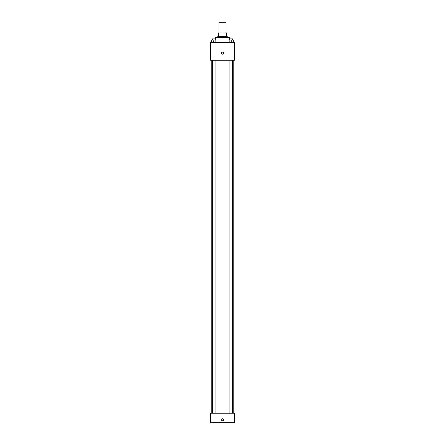 <?xml version="1.0" encoding="UTF-8"?>
<svg xmlns="http://www.w3.org/2000/svg" width="445" height="445" viewBox="0 0 445 445"><rect width="100%" height="100%" fill="white"/><g stroke="black" fill="none" stroke-linecap="round" stroke-linejoin="round"><path stroke-width="0.67" d="M226.066 32.947L226.066 22.25L218.934 22.25L218.934 32.947M219.997 36.512L219.997 32.947L218.64 32.947L218.64 36.512L218.64 32.947M219.997 32.947L226.36 32.947L226.36 36.512M225.003 36.512L225.003 32.947M217.744 37.697L217.744 36.512L227.256 36.512L227.256 37.697M229.631 40.078L229.631 37.697L215.369 37.697L215.369 40.078M210.619 42.453L234.382 42.453L234.382 60.281L210.619 60.281L210.619 42.453M222.5 54.19A1.04 1.04 0 0 1 221.599 52.627A1.04 1.04 0 0 1 223.401 52.627A1.04 1.04 0 0 1 222.5 54.19M210.619 413.244L234.382 413.244L234.382 422.75L210.619 422.75L210.619 413.244M222.5 420.82A1.04 1.04 0 0 1 221.599 419.257A1.04 1.04 0 0 1 223.401 419.257A1.04 1.04 0 0 1 222.5 420.82M229.169 42.453L229.169 40.078L233.325 40.078L233.325 42.453L233.325 40.078M231.244 42.453L231.244 40.078M232.585 40.078L232.585 38.887L229.909 38.887L229.909 40.078M211.675 42.453L211.675 40.078L215.831 40.078L215.831 42.453L215.831 40.078M213.756 42.453L213.756 40.078M215.091 40.078L215.091 38.887L212.415 38.887L212.415 40.078M233.197 413.244L233.197 60.281M211.803 413.244L211.803 60.281M229.909 60.281L229.909 413.244M232.585 60.281L232.585 413.244M215.091 413.244L215.091 60.281M212.415 413.244L212.415 60.281"/></g></svg>
